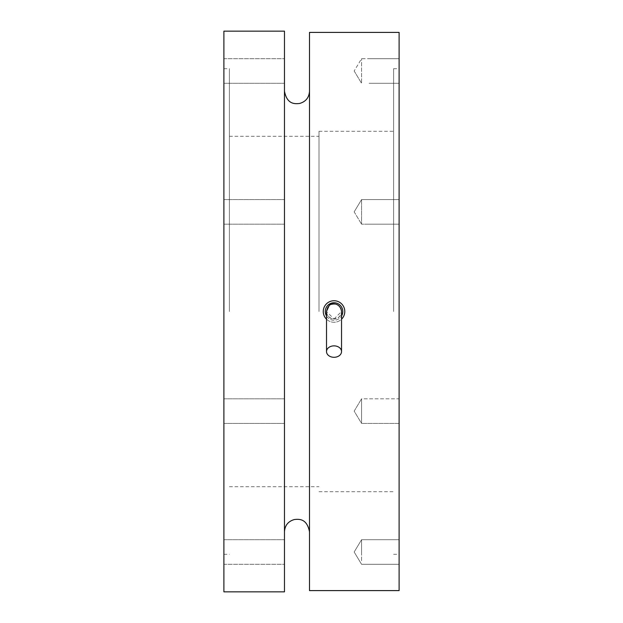 <?xml version="1.0" encoding="UTF-8"?>
<svg xmlns="http://www.w3.org/2000/svg" width="623" height="623" viewBox="0 0 623 623"><rect width="100%" height="100%" fill="white"/><g stroke="black" fill="none" stroke-linecap="round" stroke-linejoin="round"><path stroke-width="0.47" stroke-dasharray="3.12 2.34" d="M361.566 423.43L361.566 398.813L361.566 423.43L361.566 398.813L399.109 398.813L399.109 423.43L399.109 398.813L399.109 419.824L399.109 398.813L361.566 398.813L361.566 423.43L399.109 423.43L399.109 419.824L399.109 423.43L361.566 423.43L354.168 411.125L361.566 398.813L354.168 411.125L361.566 423.43M223.891 411.125L223.891 398.813L223.891 411.125M284.47 411.125L284.47 398.813L284.47 411.125M361.566 560.716L361.566 539.705L361.566 560.716M399.109 560.716L399.109 539.705L399.109 560.716M223.891 560.716L223.891 539.705L223.891 560.716M223.891 564.313L223.891 539.705L223.891 564.313L284.47 564.313L284.47 539.705L284.47 564.313L284.47 539.705L284.47 564.313L223.891 564.313M223.891 419.824L223.891 398.813L223.891 419.824M223.891 211.875L223.891 224.187L223.891 211.875M223.891 62.284L223.891 83.295L223.891 62.284M223.891 58.687L223.891 83.295L223.891 58.687L284.47 58.687L284.47 83.295L284.47 58.687L284.47 83.295L284.47 58.687L223.891 58.687M223.891 203.176L223.891 224.187L223.891 203.176M223.891 31.15L223.891 591.85M223.891 311.5L223.891 68.694L223.891 311.5M229.396 311.5L229.396 68.694L229.396 311.5M319.007 311.5L319.007 131.274L319.007 311.5M393.604 311.5L393.604 68.694L393.604 311.5M399.109 32.404L399.109 590.596M399.109 564.313L399.109 539.705L399.109 564.313L369.073 564.313L399.109 564.313M399.109 211.875L399.109 224.187L399.109 211.875M399.109 62.284L399.109 83.295L399.109 62.284M399.109 58.687L399.109 83.295L399.109 58.687L369.073 58.687L399.109 58.687M399.109 203.176L399.109 224.187L399.109 203.176M309.499 32.404L309.499 590.596M284.47 31.15L284.47 591.85M284.47 211.875L284.47 224.187L284.47 211.875M284.47 311.5L284.47 531.777L284.47 311.5M309.499 311.5L309.499 531.777L309.499 311.5M369.073 224.187L399.109 224.187L361.566 224.187L361.566 199.57L361.566 224.187L361.566 199.57L361.566 224.187L369.073 224.187M361.566 552.009L361.566 539.705L361.566 552.009M354.168 211.875L361.566 199.57L399.109 199.57L361.566 199.57L354.168 211.875L361.566 224.187L354.168 211.875M361.566 62.284L361.566 83.295L361.566 62.284M361.566 70.991L361.566 58.687L361.566 70.991M344.792 311.5A10.762 10.762 0 0 0 328.648 302.178A10.762 10.762 0 0 0 328.648 320.822A10.762 10.762 0 0 0 344.792 311.5M326.522 319.21A10.762 10.762 0 0 0 341.536 319.21M342.79 311.5A8.761 8.761 0 0 0 329.645 303.915A8.761 8.761 0 0 0 329.645 319.085A8.761 8.761 0 0 0 342.79 311.5M326.522 316.009A8.761 8.761 0 0 0 341.536 316.009M334.029 319.007L341.536 311.5C341.996 301.805 326.055 301.82 326.522 311.5L334.029 319.007A7.507 7.507 0 0 0 341.536 311.5A7.507 7.507 0 0 0 334.029 303.993A7.507 7.507 0 0 0 326.522 311.5A7.507 7.507 0 0 0 334.029 319.007M223.891 423.43L284.47 423.43L223.891 423.43M223.891 398.813L284.47 398.813L223.891 398.813M354.168 552.009L361.566 564.313L369.073 564.313L361.566 564.313L354.168 552.009L361.566 539.705L399.109 539.705L361.566 539.705L354.168 552.009M223.891 554.306L229.396 554.306M223.891 68.694L229.396 68.694M229.396 486.719L319.007 486.719M229.396 136.281L319.007 136.281M319.007 491.726L393.604 491.726M319.007 131.274L393.604 131.274M393.604 554.306L399.109 554.306M393.604 68.694L399.109 68.694M223.891 224.187L284.47 224.187L223.891 224.187M223.891 199.57L284.47 199.57L223.891 199.57M223.891 83.295L284.47 83.295L223.891 83.295M223.891 539.705L284.47 539.705L223.891 539.705M369.073 83.295L399.109 83.295L369.073 83.295M354.168 70.991L361.566 83.295L354.168 70.991L361.566 58.687L369.073 58.687L361.566 58.687L354.168 70.991M326.522 311.336C326.974 315.908 329.481 318.408 334.029 318.844C338.577 318.408 341.077 315.908 341.536 311.336"/><path stroke-width="0.93" d="M223.891 591.85L223.891 31.15L284.47 31.15L284.47 591.85L223.891 591.85M399.109 590.596L399.109 32.404L309.499 32.404L309.499 590.596L399.109 590.596M341.536 319.21A10.762 10.762 0 0 0 329.84 301.587A10.762 10.762 0 0 0 326.522 319.21M341.536 316.009A8.761 8.761 0 0 0 331.685 303.058A8.761 8.761 0 0 0 326.522 316.009M334.029 357.298A7.507 5.716 180 0 0 341.536 351.582A7.507 5.716 180 0 0 334.029 345.866A7.507 5.716 180 0 0 326.522 351.582A7.507 5.716 180 0 0 334.029 357.298M284.47 531.777C284.898 525.36 288.208 521.28 294.391 519.527C299.328 518.99 306.929 518.632 309.499 531.777M309.499 91.223C309.063 97.64 305.761 101.72 299.57 103.473C294.632 104.01 287.032 104.368 284.47 91.223M341.536 311.5L341.536 311.336C339.831 301.509 329.754 303.385 329.193 305.589L326.522 311.336L326.522 351.582M341.536 351.582L341.536 311.336"/></g></svg>
